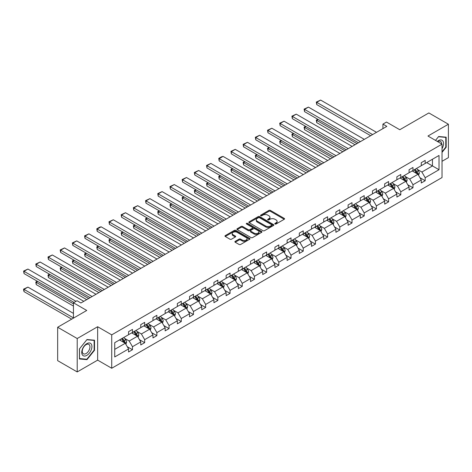 <?xml version="1.0" encoding="UTF-8"?>
<svg xmlns="http://www.w3.org/2000/svg" width="472" height="472" viewBox="0 0 472 472"><rect width="100%" height="100%" fill="white"/><g stroke="black" fill="none" stroke-linecap="round" stroke-linejoin="round"><path stroke-width="0.71" d="M275.023 223.988A0.761 0.437 0 0 0 276.096 223.988L284.25 219.279A1.086 0.625 0 0 0 284.569 218.837A1.086 0.625 0 0 0 284.25 218.394L270.438 210.418A1.086 0.625 0 0 0 268.904 210.418L260.75 215.126A0.761 0.437 0 0 0 260.526 215.438A0.761 0.437 0 0 0 260.75 215.745A0.761 0.437 0 0 0 261.824 215.745L262.88 215.138A3.475 2.006 0 0 1 267.789 215.138L268.94 215.804A3.475 2.006 0 0 1 269.954 217.22A3.475 2.006 0 0 1 268.94 218.636L267.884 219.25A0.761 0.437 0 0 0 267.665 219.557A0.761 0.437 0 0 0 267.884 219.869A0.761 0.437 0 0 0 268.957 219.869L270.013 219.262A3.475 2.006 0 0 1 274.928 219.262L276.079 219.922A3.475 2.006 0 0 1 277.093 221.338A3.475 2.006 0 0 1 276.079 222.76L275.023 223.368A0.761 0.437 0 0 0 274.798 223.681A0.761 0.437 0 0 0 275.023 223.988L275.023 223.368M442.028 161.306L448.4 157.624L448.4 124.225L428.853 112.938L399.772 129.729L386.479 122.059L382.928 124.112L382.928 128.626M77.207 371.93L97.651 360.13L97.651 326.73L77.207 338.53L77.207 371.93L57.661 360.649L57.661 327.249L86.748 310.458L73.455 302.782L73.455 318.128M77.207 338.53L57.661 327.249M235.215 241.345A1.086 0.625 0 0 0 234.897 241.788A1.086 0.625 0 0 0 235.215 242.23L239.092 244.466A1.086 0.625 0 0 0 240.626 244.466L249.676 239.239A1.086 0.625 0 0 0 249.995 238.797A1.086 0.625 0 0 0 249.676 238.354L235.864 230.377A1.086 0.625 0 0 0 234.33 230.377L225.274 235.605A1.086 0.625 0 0 0 224.961 236.053A1.086 0.625 0 0 0 225.274 236.496L229.958 239.198A1.086 0.625 0 0 0 231.492 239.198L235.369 236.956A1.086 0.625 0 0 0 235.687 236.513A1.086 0.625 0 0 0 235.369 236.071L233.044 234.732A2.903 1.676 0 0 1 232.195 233.546A2.903 1.676 0 0 1 233.988 232A2.903 1.676 0 0 1 237.15 232.36L246.242 237.611A2.903 1.676 0 0 1 247.098 238.797A2.903 1.676 0 0 1 245.304 240.348A2.903 1.676 0 0 1 242.142 239.982L240.626 239.109A1.086 0.625 0 0 0 239.092 239.109L235.215 241.345L235.215 242.23M73.455 302.782L77.013 300.729L80.918 302.989L386.833 126.366L382.928 124.112M97.651 326.73L111.722 334.854L442.028 144.155L442.028 177.555L111.722 368.254L111.722 334.854M448.4 124.225L427.957 136.03L442.028 144.155M262.957 230.69A1.086 0.625 0 0 0 264.491 230.69L273.542 225.463A1.086 0.625 0 0 0 273.86 225.02A1.086 0.625 0 0 0 273.542 224.578L259.73 216.601A1.086 0.625 0 0 0 258.196 216.601L249.139 221.828A1.086 0.625 0 0 0 248.827 222.271A1.086 0.625 0 0 0 249.139 222.713L262.957 230.69M246.797 224.153A0.761 0.437 0 0 1 247.57 224.259L247.57 223.356L261.612 231.463A1.086 0.625 0 0 1 261.93 231.905A1.086 0.625 0 0 1 261.612 232.354L252.555 237.581A1.086 0.625 0 0 1 251.021 237.581L237.209 229.604L241.086 227.386L241.086 226.483L237.209 228.719A1.086 0.625 0 0 0 236.891 229.162A1.086 0.625 0 0 0 237.209 229.604L237.209 228.719M241.086 227.386A1.086 0.625 0 0 1 242.62 227.386L242.62 226.483A1.086 0.625 0 0 0 241.086 226.483M242.62 226.483L248.219 229.716A1.086 0.625 0 0 0 249.753 229.716L252.325 228.23A1.086 0.625 0 0 0 252.644 227.787A1.086 0.625 0 0 0 252.325 227.345L246.496 223.976A0.761 0.437 0 0 1 246.272 223.669A0.761 0.437 0 0 1 246.738 223.262A0.761 0.437 0 0 1 247.57 223.356M114.731 342.684L128.573 334.695L128.573 331.668L132.479 329.415L132.479 332.435L140.768 327.651L140.768 324.63L144.674 322.37L144.674 325.397L152.963 320.612L152.963 317.585L156.869 315.331L156.869 318.358L165.159 313.573L165.159 310.546L169.065 308.293L169.065 311.313L177.354 306.529L177.354 303.508L181.266 301.248L181.266 304.275L189.549 299.49L189.549 296.463L193.461 294.209L193.461 297.23L201.745 292.445L201.745 289.424L205.656 287.165L205.656 290.192L213.94 285.407L213.94 282.38L217.852 280.126L217.852 283.147L226.135 278.362L226.135 275.341L230.047 273.082L230.047 276.108L238.336 271.323L238.336 268.297L242.242 266.043L242.242 269.07L250.532 264.285L250.532 261.258L254.438 259.004L254.438 262.025L262.727 257.24L262.727 254.219L266.633 251.959L266.633 254.986L274.922 250.201L274.922 247.175L278.828 244.921L278.828 247.942L287.118 243.157L287.118 240.136L291.023 237.876L291.023 240.903L299.313 236.118L299.313 233.091L303.225 230.837L303.225 233.858L311.508 229.073L311.508 226.053L315.42 223.793L315.42 226.82L323.703 222.035L323.703 219.008L327.615 216.754L327.615 219.775L335.899 214.996L335.899 211.969L339.81 209.71L339.81 212.736L348.094 207.951L348.094 204.931L352.006 202.671L352.006 205.698L360.295 200.913L360.295 197.886L364.201 195.632L364.201 198.653L372.491 193.868L372.491 190.847L376.396 188.588L376.396 191.614L384.686 186.829L384.686 183.803L388.592 181.549L388.592 184.57L396.881 179.785L396.881 176.764L400.787 174.504L400.787 177.531L409.077 172.746L409.077 169.719L412.982 167.466L412.982 170.486L421.272 165.707L421.272 162.681L425.183 160.421L425.183 163.448L439.019 155.459L439.019 169.719L425.183 177.714L425.183 180.735L421.272 182.994L421.272 179.968L412.982 184.753L412.982 187.779L409.077 190.033L409.077 187.006L400.787 191.791L400.787 194.818L396.881 197.072L396.881 194.051L388.592 198.836L388.592 201.857L384.686 204.116L384.686 201.09L376.396 205.875L376.396 208.901L372.491 211.155L372.491 208.134L364.201 212.919L364.201 215.94L360.295 218.2L360.295 215.173L352.006 219.958L352.006 222.985L348.094 225.238L348.094 222.218L339.81 227.002L339.81 230.023L335.899 232.283L335.899 229.256L327.615 234.041L327.615 237.068L323.703 239.322L323.703 236.301L315.42 241.08L315.42 244.107L311.508 246.36L311.508 243.34L303.225 248.124L303.225 251.145L299.313 253.405L299.313 250.378L291.023 255.163L291.023 258.19L287.118 260.444L287.118 257.423L278.828 262.208L278.828 265.229L274.922 267.488L274.922 264.462L266.633 269.247L266.633 272.273L262.727 274.527L262.727 271.506L254.438 276.291L254.438 279.312L250.532 281.572L250.532 278.545L242.242 283.33L242.242 286.356L238.336 288.61L238.336 285.589L230.047 290.368L230.047 293.395L226.135 295.655L226.135 292.628L217.852 297.413L217.852 300.434L213.94 302.694L213.94 299.667L205.656 304.452L205.656 307.478L201.745 309.732L201.745 306.712L193.461 311.496L193.461 314.517L189.549 316.777L189.549 313.75L181.266 318.535L181.266 321.562L177.354 323.816L177.354 320.795L169.065 325.58L169.065 328.601L165.159 330.86L165.159 327.833L156.869 332.618L156.869 335.645L152.963 337.899L152.963 334.878L144.674 339.657L144.674 342.684L140.768 344.943L140.768 341.917L132.479 346.702L132.479 349.722L128.573 351.982L128.573 348.956L114.731 356.944L114.731 342.684M131.7 332.89L137.482 336.229L129.198 341.014L124.673 338.4M129.198 341.014L132.479 346.702M137.482 336.229L140.768 341.917M128.573 333.969L129.198 334.335L132.479 332.435M143.895 325.845L149.677 329.19L141.393 333.969L136.868 331.362M141.393 333.969L144.674 339.657M149.677 329.19L152.963 334.878M140.768 326.931L141.393 327.291L144.674 325.397M156.09 318.806L161.872 322.146L153.589 326.931L149.064 324.317M153.589 326.931L156.869 332.618M161.872 322.146L165.159 327.833M152.963 319.892L153.589 320.252L156.869 318.358M168.286 311.768L174.074 315.107L165.784 319.892L161.259 317.278M165.784 319.892L169.065 325.58M174.074 315.107L177.354 320.795M165.159 312.847L165.784 313.207L169.065 311.313M180.481 304.723L186.269 308.063L177.979 312.847L173.454 310.234M177.979 312.847L181.266 318.535M186.269 308.063L189.549 313.75M177.354 305.809L177.979 306.169L181.266 304.275M192.676 297.685L198.464 301.024L190.175 305.809L185.649 303.195M190.175 305.809L193.461 311.496M198.464 301.024L201.745 306.712M189.549 298.764L190.175 299.13L193.461 297.23M204.872 290.64L210.66 293.979L202.37 298.764L197.845 296.156M202.37 298.764L205.656 304.452M210.66 293.979L213.94 299.667M201.745 291.725L202.37 292.085L205.656 290.192M217.067 283.601L222.855 286.941L214.565 291.725L210.04 289.112M214.565 291.725L217.852 297.413M222.855 286.941L226.135 292.628M213.94 284.681L214.565 285.047L217.852 283.147M229.262 276.557L235.05 279.902L226.761 284.681L222.235 282.073M226.761 284.681L230.047 290.368M235.05 279.902L238.336 285.589M226.135 277.642L226.761 278.002L230.047 276.108M241.463 269.518L247.245 272.857L238.962 277.642L234.436 275.028M238.962 277.642L242.242 283.33M247.245 272.857L250.532 278.545M238.336 270.603L238.962 270.963L242.242 269.07M253.659 262.479L259.441 265.819L251.157 270.603L246.632 267.99M251.157 270.603L254.438 276.291M259.441 265.819L262.727 271.506M250.532 263.559L251.157 263.919L254.438 262.025M265.854 255.435L271.636 258.774L263.352 263.559L258.827 260.945M263.352 263.559L266.633 269.247M271.636 258.774L274.922 264.462M262.727 256.52L263.352 256.88L266.633 254.986M278.049 248.396L283.831 251.735L275.548 256.52L271.022 253.906M275.548 256.52L278.828 262.208M283.831 251.735L287.118 257.423M274.922 249.476L275.548 249.841L278.828 247.942M290.245 241.351L296.032 244.691L287.743 249.476L283.218 246.868M287.743 249.476L291.023 255.163M296.032 244.691L299.313 250.378M287.118 242.437L287.743 242.797L291.023 240.903M302.44 234.313L308.228 237.652L299.938 242.437L295.413 239.823M299.938 242.437L303.225 248.124M308.228 237.652L311.508 243.34M299.313 235.392L299.938 235.758L303.225 233.858M314.635 227.268L320.423 230.613L312.134 235.392L307.608 232.785M312.134 235.392L315.42 241.08M320.423 230.613L323.703 236.301M311.508 228.354L312.134 228.713L315.42 226.82M326.831 220.229L332.618 223.569L324.329 228.354L319.804 225.74M324.329 228.354L327.615 234.041M332.618 223.569L335.899 229.256M323.703 221.315L324.329 221.675L327.615 219.775M339.026 213.191L344.814 216.53L336.524 221.315L331.999 218.701M336.524 221.315L339.81 227.002M344.814 216.53L348.094 222.218M335.899 214.27L336.524 214.63L339.81 212.736M351.221 206.146L357.009 209.485L348.719 214.27L344.194 211.657M348.719 214.27L352.006 219.958M357.009 209.485L360.295 215.173M348.094 207.232L348.719 207.591L352.006 205.698M363.422 199.107L369.204 202.447L360.921 207.232L356.395 204.618M360.921 207.232L364.201 212.919M369.204 202.447L372.491 208.134M360.295 200.187L360.921 200.553L364.201 198.653M375.618 192.063L381.4 195.402L373.116 200.187L368.591 197.579M373.116 200.187L376.396 205.875M381.4 195.402L384.686 201.09M372.491 193.148L373.116 193.508L376.396 191.614M387.813 185.024L393.595 188.363L385.311 193.148L380.786 190.535M385.311 193.148L388.592 198.836M393.595 188.363L396.881 194.051M384.686 186.104L385.311 186.47L388.592 184.57M400.008 177.979L405.79 181.325L397.507 186.104L392.981 183.496M397.507 186.104L400.787 191.791M405.79 181.325L409.077 187.006M396.881 179.065L397.507 179.425L400.787 177.531M412.203 170.941L417.991 174.28L409.702 179.065L405.177 176.451M409.702 179.065L412.982 184.753M417.991 174.28L421.272 179.968M409.077 172.026L409.702 172.386L412.982 170.486M426.664 162.592L432.452 165.932L421.897 172.026L417.372 169.413M421.897 172.026L425.183 177.714M439.019 169.719L432.452 165.932L432.452 159.253L439.019 155.459M97.651 360.13L111.722 368.254M421.272 164.982L421.897 165.342L425.183 163.448M114.731 349.363L125.286 343.268L119.505 339.928M125.286 343.268L128.573 348.956M419.98 177.732L425.183 180.735M407.784 184.776L412.982 187.779M395.589 191.815L400.787 194.818M383.394 198.859L388.592 201.857M371.198 205.898L376.396 208.901M359.003 212.943L364.201 215.94M346.808 219.982L352.006 222.985M334.613 227.02L339.81 230.023M322.417 234.065L327.615 237.068M310.222 241.103L315.42 244.107M298.021 248.148L303.225 251.145M285.825 255.187L291.023 258.19M273.63 262.231L278.828 265.229M261.435 269.27L266.633 272.273M249.24 276.309L254.438 279.312M237.044 283.353L242.242 286.356M224.849 290.392L230.047 293.395M212.654 297.437L217.852 300.434M200.458 304.475L205.656 307.478M188.263 311.52L193.461 314.517M176.062 318.559L181.266 321.562M163.867 325.597L169.065 328.601M151.671 332.642L156.869 335.645M139.476 339.681L144.674 342.684M127.281 346.725L132.479 349.722M442.028 152.397L446.17 147.24L446.17 137.181L438.63 136.508L435.508 140.39M94.524 350.265L94.524 340.206L86.978 339.533L79.438 348.914L79.438 358.974L86.978 359.646L94.524 350.265L94.135 350.035M275.323 224.094L276.079 223.663A3.475 2.006 0 0 0 277.093 222.241L277.093 221.338M269.954 217.22L269.954 218.123A3.475 2.006 0 0 1 268.94 219.539L268.19 219.976M284.232 219.291L270.438 211.32A1.086 0.625 0 0 0 268.904 211.32L261.051 215.857M273.53 225.468L259.73 217.503A1.086 0.625 0 0 0 258.196 217.503L249.157 222.725M271.624 225.327A0.761 0.437 0 0 0 271.848 225.02A0.761 0.437 0 0 0 271.624 224.707L259.5 217.71A0.761 0.437 0 0 0 258.426 217.71L257.317 218.353A3.475 2.006 0 0 0 256.296 219.769A3.475 2.006 0 0 0 257.317 221.185L265.6 225.97A3.475 2.006 0 0 0 270.515 225.97L271.624 225.327L271.624 226.23A0.761 0.437 0 0 0 271.848 225.923L271.848 225.02M256.296 219.769L256.296 220.672A3.475 2.006 0 0 0 257.317 222.088L257.317 221.185M271.624 226.23L270.515 226.873A3.475 2.006 0 0 1 265.6 226.873L257.317 222.088M242.62 227.386L248.219 230.619A1.086 0.625 0 0 0 249.753 230.619L252.325 229.132A1.086 0.625 0 0 0 252.644 228.69L252.644 227.787M247.57 224.259L261.594 232.36M254.036 233.074A2.903 1.676 0 0 0 257.199 233.433A2.903 1.676 0 0 0 258.992 231.888A2.903 1.676 0 0 0 258.137 230.702L254.933 228.849A1.086 0.625 0 0 0 253.399 228.849L250.833 230.336A1.086 0.625 0 0 0 250.514 230.778A1.086 0.625 0 0 0 250.833 231.221L254.036 233.074L254.036 233.976A2.903 1.676 0 0 0 257.199 234.336A2.903 1.676 0 0 0 258.992 232.79L258.992 231.888M250.514 230.778L250.514 231.681A1.086 0.625 0 0 0 250.833 232.124L250.833 231.221M254.036 233.976L250.833 232.124M247.098 238.797L247.098 239.699A2.903 1.676 0 0 1 245.304 241.251A2.903 1.676 0 0 1 242.142 240.885L240.626 240.012A1.086 0.625 0 0 0 239.092 240.012L235.227 242.236M232.195 233.546L232.195 234.448A2.903 1.676 0 0 0 233.044 235.634L233.044 234.732M235.351 236.968L233.044 235.634M249.664 239.251L235.864 231.28A1.086 0.625 0 0 0 234.33 231.28L225.292 236.501M445.78 147.016L446.17 147.24M86.181 359.186L86.978 359.646M418.581 175.313L419.301 173.236A2.932 1.693 -120 0 0 418.369 170.74L416.611 168.398M413.466 171.666L412.705 170.652M356.968 143.612L316.73 120.378L316.73 122.637L355.015 144.739M417.555 174.032L417.72 173.36A2.932 1.693 -120 0 0 416.882 171.596L415.124 169.253M414.392 169.678L416.322 172.256A1.493 0.861 60 0 1 416.593 172.711L417.72 173.36M414.186 169.796L415.944 172.138A2.932 1.693 60 0 1 416.676 173.519M318.216 119.522L316.73 120.378L316.299 120.13L317.786 119.274M316.73 122.637L316.299 120.13M372.603 134.585L316.73 102.324L316.73 104.583L370.65 135.712M376.514 132.325L320.641 100.07L316.73 102.324L316.299 102.076L320.641 100.07M316.73 104.583L316.299 102.076M406.386 182.351L407.106 180.274A2.932 1.693 -120 0 0 406.168 177.779L404.416 175.436M401.265 178.711L400.504 177.696M344.772 150.651L304.534 127.422L304.534 129.676L342.819 151.783M405.359 181.071L405.525 180.398A2.932 1.693 -120 0 0 404.687 178.64L402.929 176.292M402.197 176.717L404.126 179.295A1.493 0.861 60 0 1 404.398 179.749L405.525 180.398M401.991 176.835L403.749 179.177A2.932 1.693 60 0 1 404.474 180.564M306.021 126.561L304.534 127.422L304.104 127.174L305.591 126.313M304.534 129.676L304.104 127.174M394.191 189.39L394.911 187.313A2.932 1.693 -120 0 0 393.972 184.823L392.22 182.475M389.07 185.75L388.308 184.735M332.577 157.695L292.339 134.461L292.339 136.721L330.624 158.822M393.164 188.116L393.329 187.443A2.932 1.693 -120 0 0 392.492 185.679L390.733 183.337M390.002 183.761L391.931 186.34A1.493 0.861 60 0 1 392.202 186.794L393.329 187.443M389.795 183.879L391.553 186.222A2.932 1.693 60 0 1 392.279 187.602M293.826 133.605L292.339 134.461L291.908 134.213L293.395 133.358M292.339 136.721L291.908 134.213M360.407 141.624L304.534 109.368L304.534 111.622L358.454 142.75M364.319 139.37L308.446 107.109L304.534 109.368L304.104 109.12L308.446 107.109M304.534 111.622L304.104 109.12M348.212 148.668L292.339 116.407L292.339 118.667L346.259 149.795M352.124 146.409L296.251 114.153L292.339 116.407L291.908 116.159L296.251 114.153M292.339 118.667L291.908 116.159M442.028 148.615A7.186 4.148 120 0 0 442.872 146.869A7.186 4.148 120 0 0 442.553 140.626A7.186 4.148 120 0 0 437.314 141.429M441.603 143.907A5.44 3.139 120 0 0 440.476 141.352A5.44 3.139 120 0 0 437.703 141.653M435.526 140.396L438.47 136.732L445.78 137.381L445.78 147.128L442.028 151.801M445.297 137.104L445.78 137.381M91.226 349.894A7.186 4.148 120 0 0 89.361 342.949A7.186 4.148 120 0 0 82.423 349.109A7.186 4.148 120 0 0 84.281 356.047A7.186 4.148 120 0 0 91.226 349.894M89.444 349.386A5.44 3.139 120 0 0 88.83 344.377A5.44 3.139 120 0 0 82.777 348.79A5.44 3.139 120 0 0 83.391 353.799A5.44 3.139 120 0 0 89.444 349.386M79.514 358.59L79.514 348.843L86.824 339.752L94.135 340.406L94.135 350.153L86.824 359.245L79.438 358.549M93.651 340.123L94.135 340.406M381.995 196.435L382.715 194.358A2.932 1.693 -120 0 0 381.777 191.862L380.025 189.52M376.874 192.794L376.113 191.774M320.382 164.734L280.144 141.506L280.144 143.759L318.429 165.861M380.969 195.154L381.134 194.482A2.932 1.693 -120 0 0 380.296 192.718L378.538 190.375M377.806 190.8L379.736 193.378A1.493 0.861 60 0 1 380.007 193.833L381.134 194.482M377.6 190.918L379.358 193.26A2.932 1.693 60 0 1 380.084 194.647M281.631 140.644L280.144 141.506L279.713 141.258L281.2 140.396M280.144 143.759L279.713 141.258M336.017 155.707L280.144 123.446L280.144 125.705L334.064 156.834M339.928 153.453L284.055 121.192L280.144 123.446L279.713 123.198L284.055 121.192M280.144 125.705L279.713 123.198M369.8 203.473L370.52 201.397A2.932 1.693 -120 0 0 369.582 198.901L367.83 196.558M364.679 199.833L363.918 198.818M308.187 171.778L267.948 148.544L267.948 150.804L306.234 172.905M368.774 202.199L368.939 201.526A2.932 1.693 -120 0 0 368.095 199.762L366.343 197.42M365.611 197.845L367.541 200.423A1.493 0.861 60 0 1 367.812 200.871L368.939 201.526M365.405 197.963L367.157 200.305A2.932 1.693 60 0 1 367.889 201.686M269.435 147.689L267.948 148.544L267.518 148.296L269.005 147.441M267.948 150.804L267.518 148.296M323.822 162.746L267.948 130.49L267.948 132.744L321.869 163.878M327.733 160.492L271.854 128.231L267.948 130.49L267.518 130.243L271.854 128.231M267.948 132.744L267.518 130.243M357.605 210.518L358.325 208.441A2.932 1.693 -120 0 0 357.387 205.945L355.634 203.603M352.484 206.872L351.723 205.857M295.991 178.817L255.753 155.583L255.753 157.843L294.038 179.944M356.578 209.238L356.738 208.565A2.932 1.693 -120 0 0 355.9 206.801L354.147 204.459M353.41 204.883L355.345 207.462A1.493 0.861 60 0 1 355.617 207.916L356.738 208.565M353.209 205.001L354.962 207.344A2.932 1.693 60 0 1 355.693 208.73M257.24 154.727L255.753 155.583L255.322 155.335L256.809 154.48M255.753 157.843L255.322 155.335M311.626 169.79L255.753 137.529L255.753 139.789L309.673 170.917M315.538 167.53L259.659 135.275L255.753 137.529L255.322 137.281L259.659 135.275M255.753 139.789L255.322 137.281M345.41 217.557L346.123 215.48A2.932 1.693 -120 0 0 345.191 212.984L343.433 210.642M340.288 213.916L339.527 212.901M283.796 185.856L243.558 162.628L243.558 164.881L281.837 186.989M344.383 216.276L344.542 215.604A2.932 1.693 -120 0 0 343.704 213.845L341.952 211.503M341.215 211.922L343.15 214.5A1.493 0.861 60 0 1 343.421 214.955L344.542 215.604M341.014 212.04L342.766 214.382A2.932 1.693 60 0 1 343.498 215.769M245.039 161.766L243.558 162.628L243.127 162.38L244.614 161.518M243.558 164.881L243.127 162.38M299.431 176.829L243.558 144.574L243.558 146.827L297.478 177.962M303.337 174.575L247.464 142.314L243.558 144.574L243.127 144.326L247.464 142.314M243.558 146.827L243.127 144.326M333.214 224.601L333.928 222.524A2.932 1.693 -120 0 0 332.996 220.029L331.238 217.686M328.093 220.955L327.332 219.94M271.601 192.9L231.363 169.666L231.363 171.926L269.642 194.027M332.182 223.321L332.347 222.648A2.932 1.693 -120 0 0 331.509 220.884L329.757 218.542M329.019 218.967L330.955 221.545A1.493 0.861 60 0 1 331.226 221.999L332.347 222.648M328.819 219.085L330.571 221.427A2.932 1.693 60 0 1 331.303 222.808M232.843 168.811L231.363 169.666L230.932 169.418L232.413 168.563M231.363 171.926L230.932 169.418M287.236 183.873L231.363 151.612L231.363 153.872L285.283 185M291.141 181.614L235.268 149.358L231.363 151.612L230.932 151.364L235.268 149.358M231.363 153.872L230.932 151.364M321.013 231.64L321.733 229.563A2.932 1.693 -120 0 0 320.801 227.067L319.042 224.725M315.898 228L315.137 226.985M259.405 199.939L219.161 176.711L219.161 178.965L257.447 201.072M319.986 230.36L320.152 229.687A2.932 1.693 -120 0 0 319.314 227.929L317.562 225.581M316.824 226.005L318.759 228.584A1.493 0.861 60 0 1 319.031 229.038L320.152 229.687M316.623 226.123L318.376 228.466A2.932 1.693 60 0 1 319.107 229.852M220.648 175.85L219.161 176.711L218.737 176.463L220.218 175.602M219.161 178.965L218.737 176.463M275.04 190.912L219.161 158.657L219.161 160.911L273.082 192.039M278.946 188.658L223.073 156.397L219.161 158.657L218.737 158.409L221.468 156.828L223.073 156.397M219.161 160.911L218.737 158.409M308.818 238.679L309.538 236.602A2.932 1.693 -120 0 0 308.605 234.112L306.847 231.77M303.702 235.038L302.941 234.023M247.204 206.984L206.966 183.75L206.966 186.009L245.251 208.111M307.791 237.404L307.956 236.732A2.932 1.693 -120 0 0 307.119 234.968L305.36 232.625M304.629 233.05L306.558 235.628A1.493 0.861 60 0 1 306.829 236.083L307.956 236.732M304.422 233.168L306.18 235.51A2.932 1.693 60 0 1 306.912 236.891M208.453 182.894L206.966 183.75L206.535 183.502L208.022 182.646M206.966 186.009L206.535 183.502M296.623 245.723L297.342 243.646A2.932 1.693 -120 0 0 296.41 241.151L294.652 238.808M291.507 242.083L290.746 241.062M235.009 214.022L194.771 190.794L194.771 193.048L233.056 215.149M295.596 244.443L295.761 243.77A2.932 1.693 -120 0 0 294.923 242.006L293.165 239.664M292.433 240.089L294.363 242.667A1.493 0.861 60 0 1 294.634 243.121L295.761 243.77M292.227 240.207L293.985 242.549A2.932 1.693 60 0 1 294.717 243.935M196.258 189.933L194.771 190.794L194.34 190.546L195.827 189.685M194.771 193.048L194.34 190.546M284.427 252.762L285.147 250.685A2.932 1.693 -120 0 0 284.209 248.189L282.457 245.847M279.306 249.122L278.545 248.107M222.813 221.067L182.575 197.833L182.575 200.093L220.861 222.194M283.401 251.487L283.566 250.815A2.932 1.693 -120 0 0 282.728 249.051L280.97 246.708M280.238 247.133L282.167 249.712A1.493 0.861 60 0 1 282.439 250.16L283.566 250.815M280.032 247.251L281.79 249.594A2.932 1.693 60 0 1 282.516 250.974M184.062 196.977L182.575 197.833L182.145 197.585L183.632 196.73M182.575 200.093L182.145 197.585M272.232 259.806L272.952 257.73A2.932 1.693 -120 0 0 272.014 255.234L270.261 252.892M267.111 256.16L266.35 255.145M210.618 228.106L170.38 204.872L170.38 207.131L208.665 229.233M271.205 258.526L271.37 257.854A2.932 1.693 -120 0 0 270.533 256.089L268.774 253.747M268.043 254.172L269.972 256.75A1.493 0.861 60 0 1 270.244 257.205L271.37 257.854M267.836 254.29L269.595 256.632A2.932 1.693 60 0 1 270.32 258.019M171.867 204.016L170.38 204.872L169.95 204.624L171.436 203.768M170.38 207.131L169.95 204.624M260.037 266.845L260.756 264.768A2.932 1.693 -120 0 0 259.818 262.273L258.066 259.93M254.915 263.205L254.154 262.19M198.423 235.144L158.185 211.916L158.185 214.17L196.47 236.277M259.01 265.565L259.175 264.892A2.932 1.693 -120 0 0 258.337 263.134L256.579 260.792M255.848 261.211L257.777 263.789A1.493 0.861 60 0 1 258.048 264.243L259.175 264.892M255.641 261.329L257.399 263.671A2.932 1.693 60 0 1 258.125 265.058M159.672 211.055L158.185 211.916L157.754 211.668L159.241 210.807M158.185 214.17L157.754 211.668M247.841 273.89L248.561 271.813A2.932 1.693 -120 0 0 247.623 269.317L245.871 266.975M242.72 270.244L241.959 269.229M186.228 242.189L145.99 218.955L145.99 221.215L184.275 243.316M246.815 272.609L246.98 271.937A2.932 1.693 -120 0 0 246.136 270.173L244.384 267.83M243.652 268.255L245.582 270.834A1.493 0.861 60 0 1 245.853 271.288L246.98 271.937M243.446 268.373L245.198 270.716A2.932 1.693 60 0 1 245.93 272.096M147.476 218.099L145.99 218.955L145.559 218.707L147.046 217.852M145.99 221.215L145.559 218.707M235.646 280.928L236.366 278.852A2.932 1.693 -120 0 0 235.428 276.356L233.675 274.014M230.525 277.288L229.764 276.273M174.032 249.228L133.794 225.999L133.794 228.253L172.079 250.361M234.619 279.648L234.779 278.976A2.932 1.693 -120 0 0 233.941 277.217L232.189 274.869M231.451 275.294L233.386 277.872A1.493 0.861 60 0 1 233.658 278.327L234.779 278.976M231.25 275.412L233.003 277.754A2.932 1.693 60 0 1 233.734 279.141M135.281 225.138L133.794 225.999L133.364 225.752L134.85 224.89M133.794 228.253L133.364 225.752M223.451 287.967L224.165 285.89A2.932 1.693 -120 0 0 223.232 283.401L221.474 281.058M218.329 284.327L217.568 283.312M161.837 256.272L121.599 233.038L121.599 235.298L159.878 257.399M222.424 286.693L222.583 286.02A2.932 1.693 -120 0 0 221.746 284.256L219.993 281.914M219.256 282.339L221.191 284.917A1.493 0.861 60 0 1 221.462 285.371L222.583 286.02M219.055 282.457L220.807 284.799A2.932 1.693 60 0 1 221.539 286.18M123.08 232.183L121.599 233.038L121.168 232.79L122.655 231.935M121.599 235.298L121.168 232.79M211.255 295.012L211.969 292.935A2.932 1.693 -120 0 0 211.037 290.439L209.279 288.097M206.134 291.372L205.373 290.351M149.642 263.311L109.404 240.083L109.404 242.337L147.683 264.438M210.223 293.731L210.388 293.059A2.932 1.693 -120 0 0 209.55 291.295L207.798 288.952M207.06 289.377L208.996 291.956A1.493 0.861 60 0 1 209.267 292.41L210.388 293.059M206.86 289.495L208.612 291.838A2.932 1.693 60 0 1 209.344 293.224M110.885 239.221L109.404 240.083L108.973 239.835L110.454 238.974M109.404 242.337L108.973 239.835M199.054 302.05L199.774 299.974A2.932 1.693 -120 0 0 198.842 297.478L197.084 295.136M193.939 298.41L193.178 297.395M137.446 270.356L97.203 247.121L97.203 249.381L135.488 271.483M198.028 300.776L198.193 300.103A2.932 1.693 -120 0 0 197.355 298.339L195.603 295.997M194.865 296.422L196.8 299A1.493 0.861 60 0 1 197.072 299.449L198.193 300.103M194.665 296.54L196.417 298.882A2.932 1.693 60 0 1 197.148 300.263M98.689 246.266L97.203 247.121L96.778 246.874L98.259 246.018M97.203 249.381L96.778 246.874M262.845 197.957L206.966 165.696L206.966 167.955L260.886 199.084M266.751 195.697L210.878 163.442L206.966 165.696L206.535 165.448L210.878 163.442M206.966 167.955L206.535 165.448M250.644 204.995L194.771 172.734L194.771 174.994L248.691 206.122M254.555 202.742L198.682 170.48L194.771 172.734L194.34 172.487L198.682 170.48M194.771 174.994L194.34 172.487M238.448 212.034L182.575 179.779L182.575 182.033L236.496 213.167M242.36 209.78L186.487 177.519L182.575 179.779L182.145 179.531L186.487 177.519M182.575 182.033L182.145 179.531M226.253 219.079L170.38 186.818L170.38 189.077L224.3 220.206M230.165 216.819L174.292 184.564L170.38 186.818L169.95 186.57L174.292 184.564M170.38 189.077L169.95 186.57M214.058 226.117L158.185 193.862L158.185 196.116L212.105 227.25M217.97 223.864L162.097 191.602L158.185 193.862L157.754 193.614L162.097 191.602M158.185 196.116L157.754 193.614M201.863 233.162L145.99 200.901L145.99 203.161L199.91 234.289M205.774 230.902L149.895 198.647L145.99 200.901L145.559 200.653L149.895 198.647M145.99 203.161L145.559 200.653M189.667 240.201L133.794 207.945L133.794 210.199L187.714 241.328M193.579 237.947L137.7 205.686L133.794 207.945L133.364 207.698L137.7 205.686M133.794 210.199L133.364 207.698M177.472 247.245L121.599 214.984L121.599 217.244L175.519 248.372M181.378 244.986L125.505 212.73L121.599 214.984L121.168 214.736L125.505 212.73M121.599 217.244L121.168 214.736M165.277 254.284L109.404 222.023L109.404 224.283L163.324 255.411M169.183 252.03L113.309 219.769L109.404 222.023L108.973 221.775L113.309 219.769M109.404 224.283L108.973 221.775M153.081 261.323L97.203 229.067L97.203 231.321L151.123 262.456M156.987 259.069L101.114 226.808L97.203 229.067L96.778 228.82L99.509 227.238L101.114 226.808M97.203 231.321L96.778 228.82M186.859 309.095L187.579 307.018A2.932 1.693 -120 0 0 186.647 304.523L184.888 302.18M181.744 305.449L180.982 304.434M125.245 277.394L85.007 254.16L85.007 256.42L123.292 278.521M185.832 307.815L185.998 307.142A2.932 1.693 -120 0 0 185.16 305.378L183.401 303.036M182.67 303.461L184.599 306.039A1.493 0.861 60 0 1 184.871 306.493L185.998 307.142M182.463 303.579L184.222 305.921A2.932 1.693 60 0 1 184.953 307.307M86.494 253.305L85.007 254.16L84.576 253.912L86.063 253.057M85.007 256.42L84.576 253.912M140.886 268.367L85.007 236.106L85.007 238.366L138.927 269.494M144.792 266.108L88.919 233.852L85.007 236.106L84.576 235.858L88.919 233.852M85.007 238.366L84.576 235.858M174.664 316.134L175.383 314.057A2.932 1.693 -120 0 0 174.451 311.561L172.693 309.219M169.548 312.493L168.787 311.479M113.05 284.433L72.812 261.205L72.812 263.459L111.097 285.566M173.637 314.853L173.802 314.181A2.932 1.693 -120 0 0 172.964 312.423L171.206 310.08M170.475 310.499L172.404 313.078A1.493 0.861 60 0 1 172.675 313.532L173.802 314.181M170.268 310.617L172.026 312.966A2.932 1.693 60 0 1 172.758 314.346M74.299 260.349L72.812 261.205L72.381 260.957L73.868 260.096M72.812 263.459L72.381 260.957M128.685 275.406L72.812 243.151L72.812 245.405L126.732 276.539M132.597 273.152L76.724 240.891L72.812 243.151L72.381 242.903L76.724 240.891M72.812 245.405L72.381 242.903M162.468 323.178L163.188 321.102A2.932 1.693 -120 0 0 162.25 318.606L160.498 316.264M157.347 319.532L156.586 318.517M100.855 291.478L60.617 268.243L60.617 270.503L98.902 292.605M161.442 321.898L161.607 321.226A2.932 1.693 -120 0 0 160.769 319.461L159.011 317.119M158.279 317.544L160.209 320.122A1.493 0.861 60 0 1 160.48 320.577L161.607 321.226M158.073 317.662L159.831 320.004A2.932 1.693 60 0 1 160.557 321.385M62.103 267.388L60.617 268.243L60.186 267.996L61.673 267.14M60.617 270.503L60.186 267.996M116.49 282.451L60.617 250.189L60.617 252.449L114.537 283.578M120.401 280.191L64.528 247.936L60.617 250.189L60.186 249.942L64.528 247.936M60.617 252.449L60.186 249.942M150.273 330.217L150.993 328.14A2.932 1.693 -120 0 0 150.055 325.645L148.302 323.302M145.152 326.577L144.391 325.562M88.659 298.516L48.421 275.288L48.421 277.542L86.706 299.649M149.246 328.937L149.412 328.264A2.932 1.693 -120 0 0 148.574 326.506L146.816 324.158M146.084 324.583L148.013 327.161A1.493 0.861 60 0 1 148.285 327.615L149.412 328.264M145.877 324.701L147.636 327.043A2.932 1.693 60 0 1 148.361 328.429M49.908 274.427L48.421 275.288L47.991 275.04L49.477 274.179M48.421 277.542L47.991 275.04M104.294 289.489L48.421 257.234L48.421 259.488L102.341 290.616M108.206 287.236L52.333 254.974L48.421 257.234L47.991 256.986L52.333 254.974M48.421 259.488L47.991 256.986M138.078 337.256L138.797 335.179A2.932 1.693 -120 0 0 137.859 332.689L136.107 330.347M132.956 333.615L132.195 332.601M73.455 303.821L36.226 282.327L36.226 284.587L73.455 306.08M137.051 335.981L137.216 335.309A2.932 1.693 -120 0 0 136.379 333.545L134.62 331.202M133.889 331.627L135.818 334.206A1.493 0.861 60 0 1 136.089 334.66L137.216 335.309M133.682 331.745L135.44 334.087A2.932 1.693 60 0 1 136.166 335.468M37.713 281.471L36.226 282.327L35.795 282.079L37.282 281.223M36.226 284.587L35.795 282.079M92.099 296.534L36.226 264.273L36.226 266.532L90.146 297.661M96.011 294.274L40.138 262.019L36.226 264.273L35.795 264.025L40.138 262.019M36.226 266.532L35.795 264.025M125.882 344.3L126.602 342.224A2.932 1.693 -120 0 0 125.664 339.728L123.912 337.386M73.455 317.904L24.031 289.371L27.936 287.112L73.455 313.39M120.761 340.66L120 339.639M24.031 291.625L23.6 290.026L23.6 289.124L24.031 289.371L24.031 291.625L71.697 319.143M124.856 343.02L125.021 342.347A2.932 1.693 -120 0 0 124.177 340.583L122.425 338.241M121.693 338.666L123.623 341.244A1.493 0.861 60 0 1 123.894 341.698L125.021 342.347M121.487 338.784L123.239 341.126A2.932 1.693 60 0 1 123.971 342.513M23.6 289.124L27.936 287.112M75.998 301.319L24.031 271.312L24.031 273.571L74.039 302.446M83.815 301.319L27.936 269.058L24.031 271.312L23.6 271.064L27.936 269.058M24.031 273.571L23.6 271.064M276.079 223.663L276.079 222.76M267.884 219.869L267.884 219.25M268.94 219.539L268.94 218.636M260.75 215.745L260.75 215.126M268.904 211.32L268.904 210.418M270.438 211.32L270.438 210.418M284.25 219.279L284.25 218.394M249.139 222.713L249.139 221.828M258.196 217.503L258.196 216.601M259.73 217.503L259.73 216.601M273.542 225.463L273.542 224.578M265.6 226.873L265.6 225.97M270.515 226.873L270.515 225.97M248.219 230.619L248.219 229.716M249.753 230.619L249.753 229.716M252.325 229.132L252.325 228.23M261.612 232.354L261.612 231.463M239.092 240.012L239.092 239.109M240.626 240.012L240.626 239.109M242.142 240.885L242.142 239.982M235.369 236.956L235.369 236.071M225.274 236.496L225.274 235.605M234.33 231.28L234.33 230.377M235.864 231.28L235.864 230.377M249.676 239.239L249.676 238.354M417.779 174.156L419.283 173.289M416.882 171.596L418.369 170.74M415.112 172.616L415.944 172.138M405.584 181.201L407.088 180.333M404.687 178.64L406.168 177.779M402.917 179.661L403.749 179.177M393.388 188.239L394.893 187.372M392.492 185.679L393.972 184.823M390.716 186.7L391.553 186.222M381.187 195.284L382.698 194.417M380.296 192.718L381.777 191.862M378.52 193.744L379.358 193.26M368.992 202.323L370.496 201.455M368.095 199.762L369.582 198.901M366.325 200.783L367.157 200.305M356.797 209.367L358.301 208.494M355.9 206.801L357.387 205.945M354.13 207.827L354.962 207.344M344.601 216.406L346.106 215.539M343.704 213.845L345.191 212.984M341.934 214.866L342.766 214.382M332.406 223.445L333.911 222.577M331.509 220.884L332.996 220.029M329.739 221.905L330.571 221.427M320.211 230.489L321.715 229.622M319.314 227.929L320.801 227.067M317.544 228.95L318.376 228.466M308.015 237.528L309.52 236.661M307.119 234.968L308.605 234.112M305.349 235.988L306.18 235.51M295.82 244.573L297.325 243.705M294.923 242.006L296.41 241.151M293.153 243.033L293.985 242.549M283.625 251.611L285.129 250.744M282.728 249.051L284.209 248.189M280.958 250.071L281.79 249.594M271.43 258.656L272.934 257.783M270.533 256.089L272.014 255.234M268.757 257.116L269.595 256.632M259.228 265.695L260.739 264.827M258.337 263.134L259.818 262.273M256.562 264.155L257.399 263.671M247.033 272.733L248.537 271.866M246.136 270.173L247.623 269.317M244.366 271.193L245.198 270.716M234.838 279.778L236.342 278.911M233.941 277.217L235.428 276.356M232.171 278.238L233.003 277.754M222.642 286.817L224.147 285.949M221.746 284.256L223.232 283.401M219.976 285.277L220.807 284.799M210.447 293.861L211.952 292.994M209.55 291.295L211.037 290.439M207.78 292.321L208.612 291.838M198.252 300.9L199.756 300.033M197.355 298.339L198.842 297.478M195.585 299.36L196.417 298.882M186.056 307.945L187.561 307.071M185.16 305.378L186.647 304.523M183.39 306.405L184.222 305.921M173.861 314.983L175.366 314.116M172.964 312.423L174.451 311.561M171.194 313.443L172.026 312.966M161.666 322.022L163.17 321.155M160.769 319.461L162.25 318.606M158.999 320.482L159.831 320.004M149.471 329.067L150.975 328.199M148.574 326.506L150.055 325.645M146.798 327.527L147.636 327.043M137.269 336.105L138.78 335.238M136.379 333.545L137.859 332.689M134.603 334.565L135.44 334.087M125.074 343.15L126.579 342.283M124.177 340.583L125.664 339.728M122.407 341.61L123.239 341.126"/></g></svg>
